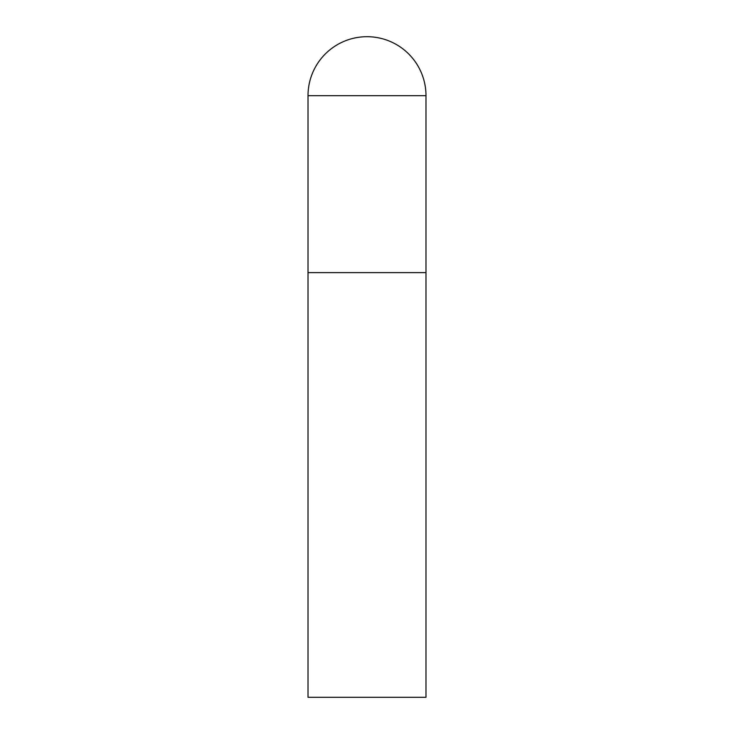 <?xml version="1.0" encoding="UTF-8"?>
<svg xmlns="http://www.w3.org/2000/svg" width="734" height="734" viewBox="0 0 734 734"><rect width="100%" height="100%" fill="white"/><g stroke="black" fill="none" stroke-linecap="round" stroke-linejoin="round"><path stroke-width="1.1" d="M308.014 95.686L308.014 697.3L425.986 697.3L425.986 272.626L308.014 272.626L425.986 272.626L425.986 95.686A58.986 58.986 0 0 0 367 36.7A58.986 58.986 0 0 0 308.014 95.686L425.986 95.686"/></g></svg>
